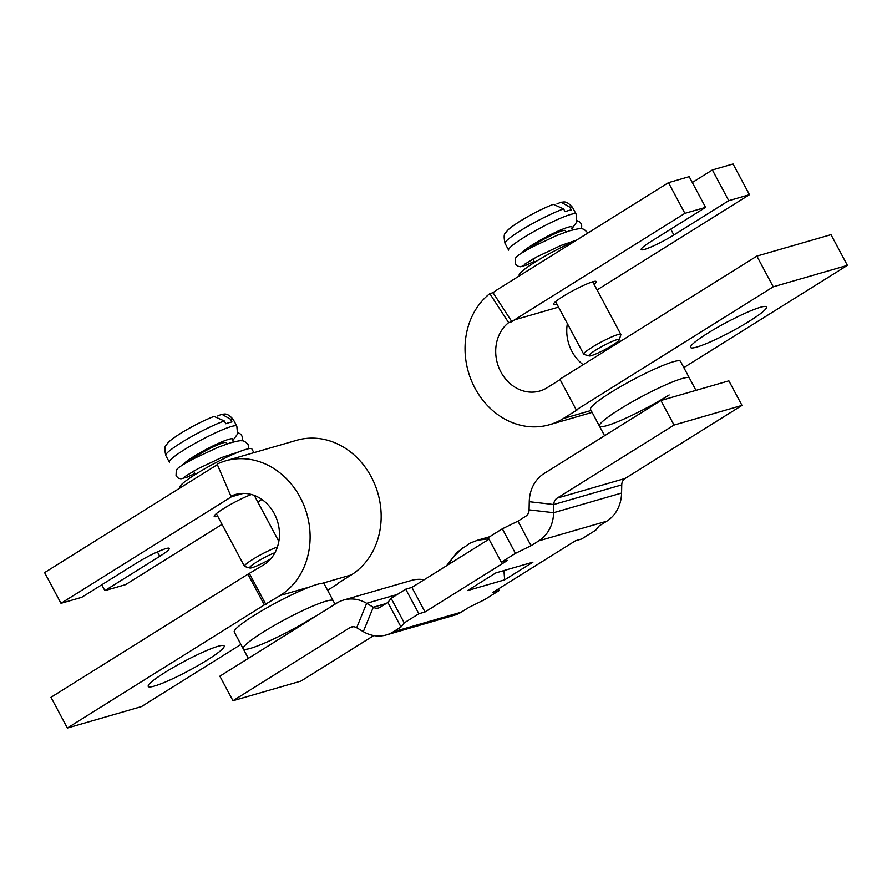 <?xml version="1.0" encoding="UTF-8"?>
<svg xmlns="http://www.w3.org/2000/svg" width="892" height="892" viewBox="0 0 892 892"><rect width="100%" height="100%" fill="white"/><g stroke="black" fill="none" stroke-linecap="round" stroke-linejoin="round"><path stroke-width="1.34" d="M695.983 390.362L680.484 361.338A51 6.133 151.9 0 0 610.786 392.502A51 6.133 151.9 0 0 590.515 409.383L599.457 426.131A51 6.133 -28.1 0 1 630.165 403.006A51 6.133 -28.1 0 1 682.146 378.543A51 6.133 -28.1 0 1 689.427 378.085A51 6.133 151.9 0 0 619.728 409.25A51 6.133 151.9 0 0 599.457 426.131A51 6.133 151.9 0 0 669.167 394.955M558.559 307.116L514.517 319.849L684.878 213.355L668.487 182.659L498.115 289.142A73.311 63.287 -106.1 0 0 493.053 292.71L489.808 293.646A73.311 63.287 -106.1 0 0 474.968 388.154A73.311 63.287 -106.1 0 0 549.517 424.703A73.311 63.287 -106.1 0 0 563.432 418.471L577.826 409.473L576.288 409.919L559.886 379.223L756.862 256.104L773.252 286.811L576.288 409.919M489.808 293.646L508.63 322.648A38.244 33.026 -106.1 0 0 500.88 371.953A38.244 33.026 -106.1 0 0 539.772 391.019A38.244 33.026 -106.1 0 0 547.041 387.775L560.098 379.613M583.145 364.683A38.244 33.026 73.9 0 1 571.939 351.403A38.244 33.026 73.9 0 1 567.368 323.606M707.713 333.218A43.028 5.174 151.9 0 0 690.609 347.456A43.028 5.174 151.9 0 0 749.425 321.165A43.028 5.174 151.9 0 0 766.529 306.926A43.028 5.174 151.9 0 0 707.713 333.218M594.094 284.336A24.218 2.91 151.9 0 0 596.224 281.56A24.218 2.91 151.9 0 0 563.12 296.367A24.218 2.91 151.9 0 0 553.497 304.384A24.218 2.91 151.9 0 0 556.987 304.161M668.487 182.659L689.193 176.672L705.583 207.379L650.692 241.687A23.906 2.877 151.9 0 0 641.181 249.593A23.906 2.877 151.9 0 0 673.861 234.986L728.753 200.678L712.362 169.971L692.303 182.503M712.362 169.971L733.057 163.983L749.458 194.69L597.082 289.933M728.753 200.678L749.458 194.69M684.878 213.355L705.583 207.379M756.862 256.104L831.009 234.663L847.4 265.37L773.252 286.811M683.829 367.604L847.4 265.37M493.053 292.71L511.874 321.711L508.63 322.648M514.517 319.849A38.244 33.026 -106.1 0 0 511.874 321.711M335.024 604.185L324.253 584.004A51 6.133 151.9 0 0 321.878 583.424A51 6.133 151.9 0 0 309.747 586.936A51 6.133 151.9 0 0 254.555 615.168A51 6.133 151.9 0 0 234.284 632.038L243.226 648.785A51 6.133 -28.1 0 1 273.933 625.66A51 6.133 -28.1 0 1 325.903 601.208A51 6.133 -28.1 0 1 333.195 600.751A51 6.133 151.9 0 0 263.486 631.915A51 6.133 151.9 0 0 243.226 648.785A51 6.133 151.9 0 0 312.925 617.621M230.928 496.22A38.244 33.026 -106.1 0 1 235.376 494.514A38.244 33.026 -106.1 0 1 274.279 513.591A38.244 33.026 -106.1 0 1 263.887 564.747L247.943 574.203L264.333 604.899L280.278 595.455A73.311 63.287 -106.1 0 0 300.191 497.39A73.311 63.287 -106.1 0 0 225.643 460.841A73.311 63.287 -106.1 0 0 217.113 464.096L230.928 496.22L234.172 495.283A38.244 33.026 -106.1 0 0 231.363 496.822L243.248 493.387M225.643 460.841L296.702 440.291A73.311 63.287 73.9 0 1 371.25 476.841A73.311 63.287 73.9 0 1 351.337 574.905L338.28 583.067M217.369 464.71A73.311 63.287 -106.1 0 0 214.972 466.126L44.6 572.608L60.991 603.315L231.363 496.822M207.055 660.158A43.028 5.174 151.9 0 0 224.16 645.931A43.028 5.174 151.9 0 0 165.343 672.222A43.028 5.174 151.9 0 0 148.239 686.461A43.028 5.174 151.9 0 0 207.055 660.158M251.466 494.502A24.218 2.91 151.9 0 0 223.847 508.429A24.218 2.91 151.9 0 0 214.214 516.446A24.218 2.91 151.9 0 0 217.715 516.212M222.052 524.34L125.56 584.65L104.866 590.627L159.757 556.318A23.906 2.877 151.9 0 0 169.257 548.413A23.906 2.877 151.9 0 0 136.588 563.019L81.696 597.328L60.991 603.315M104.866 590.627L101.744 584.795M261.88 499.442L257.81 501.984M254.822 496.398A24.218 2.91 151.9 0 0 255.435 495.874M249.492 573.746L265.883 604.453M247.943 574.203L50.978 697.31L67.368 728.017L141.516 706.576L240.907 644.448M264.333 604.899L67.368 728.017M327.598 590.27L338.492 583.457M532.914 562.172L495.84 572.898L467.575 590.571L504.649 579.845L532.914 562.172M461.197 612.191L393.227 631.848A36.338 31.376 73.9 0 1 386.325 634.937L454.296 615.279A36.338 31.376 -106.1 0 0 461.197 612.191L468.969 607.341L484.568 599.658L499.174 590.526L492.997 592.31L575.463 540.775L581.64 538.991L595.778 530.149L599.023 526.046L606.794 521.184A36.338 31.376 -106.1 0 0 621.579 493.053L621.746 484.88A8.284 7.158 73.9 0 1 625.125 478.458L741.999 405.403L674.029 425.06L660.916 400.497L544.042 473.552A36.338 31.376 -106.1 0 0 529.257 501.694L529.079 509.856A8.284 7.158 73.9 0 1 525.711 516.278L517.94 521.14L502.33 528.811L515.442 553.375L531.052 545.703L538.824 540.842A36.338 31.376 73.9 0 0 553.609 512.699L529.079 509.856M502.33 528.811L488.192 537.653L501.315 562.216L515.442 553.375M501.315 562.216L507.492 560.421L425.027 611.968L418.85 613.752L404.243 622.884L391.131 598.32L405.737 589.188L418.85 613.752M393.227 631.848L400.999 626.987L404.243 622.884M498.349 588.976L499.174 590.526M741.999 405.403L728.887 380.839L660.916 400.497M674.029 425.06L557.154 498.115A8.284 7.158 -106.1 0 0 553.776 504.526L553.609 512.699L621.579 493.053M386.325 634.937A36.338 31.376 73.9 0 1 363.312 631.648L356.677 627.723A8.284 7.158 -106.1 0 0 351.426 626.976A8.284 7.158 -106.1 0 0 349.854 627.678L232.979 700.733L219.856 676.181L336.741 603.115A36.338 31.376 -106.1 0 1 343.643 600.037A36.338 31.376 -106.1 0 1 366.657 603.315L373.291 607.24A8.284 7.158 73.9 0 0 378.531 607.987A8.284 7.158 73.9 0 0 380.103 607.285L387.875 602.423L391.131 598.32M373.77 635.561L300.95 681.087L232.979 700.733M343.643 600.037L411.613 580.38A36.338 31.376 73.9 0 1 424.168 579.744M489.028 539.203L411.914 587.404L405.737 589.188M531.052 545.703L517.94 521.14M411.914 587.404L425.027 611.968M400.999 626.987L387.875 602.423M504.649 579.845L503.935 570.557M461.866 556.184L459.034 557.957M489.697 536.716L477.644 540.195L488.827 538.835M612.414 345.271A17.216 2.074 151.9 0 0 619.26 339.852A17.216 2.074 151.9 0 0 611.678 341.658A17.216 2.074 151.9 0 0 595.733 350.088A17.216 2.074 151.9 0 0 589.121 355.941A17.216 2.074 151.9 0 0 612.414 345.271M589.121 355.941L584.004 354.436A21.04 2.531 -28.1 0 1 583.725 354.236A21.04 2.531 -28.1 0 1 592.087 347.278A21.04 2.531 -28.1 0 1 620.843 334.422A21.04 2.531 -28.1 0 1 620.843 334.768L619.26 339.852M566.108 231.92L565.405 230.593A21.04 2.531 151.9 0 0 536.649 243.449A21.04 2.531 151.9 0 0 529.592 248.478M561.012 202.172C563.22 202.629 565.695 199.518 572.53 207.412A38.244 4.605 151.9 0 0 569.765 207.111L571.248 209.899A38.244 4.605 -28.1 0 0 565.071 211.683L563.588 208.895A38.244 4.605 151.9 0 0 520.259 230.783A38.244 4.605 151.9 0 0 505.062 243.438C503.724 237.261 503.902 233.76 505.586 232.957C507.526 230.515 507.18 229.545 519.824 221.339C531.599 214.125 542.749 208.46 553.285 204.346L563.588 208.895M569.765 207.111L561.023 202.183L556.931 203.967M577.102 220.792A5.419 5.14 -151.6 0 1 580.926 228.776L581.071 228.508M573.01 229.835A5.419 5.14 -151.6 0 1 571.638 228.207M519.456 275.818L519.2 275.349A40.798 4.906 -28.1 0 1 535.412 261.847A40.798 4.906 -28.1 0 1 574.927 241.141M275.004 552.65A17.216 2.074 151.9 0 0 256.45 562.15A17.216 2.074 151.9 0 0 249.849 568.003A17.216 2.074 151.9 0 0 270.9 558.682M249.849 568.003L244.731 566.498A21.04 2.531 -28.1 0 1 244.453 566.297A21.04 2.531 -28.1 0 1 252.815 559.34A21.04 2.531 -28.1 0 1 277.423 547.03M226.836 443.982L226.122 442.655A21.04 2.531 151.9 0 0 197.377 455.511A21.04 2.531 151.9 0 0 190.319 460.528M230.493 419.173L221.74 414.234C223.948 414.691 226.423 411.58 233.258 419.474A38.244 4.605 151.9 0 0 230.493 419.173L231.976 421.961A38.244 4.605 -28.1 0 0 225.799 423.745L224.305 420.957A38.244 4.605 151.9 0 0 180.987 442.845A38.244 4.605 151.9 0 0 165.778 455.5C164.44 449.312 164.619 445.822 166.313 445.019C168.254 442.577 167.908 441.596 180.552 433.4C192.326 426.186 203.476 420.522 214.002 416.408L224.305 420.957M221.74 414.234L217.659 416.018M237.83 432.854A5.419 5.14 -151.6 0 1 241.643 440.826M233.737 441.897A5.419 5.14 -151.6 0 1 232.366 440.269M180.173 487.868L179.928 487.4A40.798 4.906 -28.1 0 1 196.14 473.908A40.798 4.906 -28.1 0 1 251.901 448.977L253.874 452.668M673.861 234.986L670.739 229.155M591.106 410.476L563.432 418.471M159.757 556.318L157.405 551.903M321.878 583.424L351.337 574.905M280.278 595.455L309.747 586.936M606.794 521.184L538.824 540.842M625.125 478.458L557.154 498.115M621.746 484.88L553.776 504.526L529.257 501.694M353.132 626.73L349.854 627.678M397.308 594.462L366.657 603.315L356.677 627.723M386.113 603.527L373.291 607.24L363.312 631.648M571.683 228.274A28.689 3.457 151.9 0 0 561.09 229.802A28.689 3.457 151.9 0 0 532.937 244.52A28.689 3.457 151.9 0 0 521.82 252.982M505.062 243.438L508.63 250.139A38.244 4.605 -28.1 0 1 523.838 237.484A38.244 4.605 -28.1 0 1 576.109 214.113L576.801 221.974L571.939 228.675M232.399 440.336A28.689 3.457 151.9 0 0 221.818 441.863A28.689 3.457 151.9 0 0 193.664 456.581A28.689 3.457 151.9 0 0 182.548 465.044M165.778 455.5L169.357 462.201A38.244 4.605 -28.1 0 1 184.555 449.546A38.244 4.605 -28.1 0 1 236.837 426.175L237.528 434.036L232.667 440.737M592.121 412.383L549.517 424.703M477.655 540.195L470.095 543.139L457.195 552.17L446.558 565.751M462.87 547.577L452.913 557.411L448.486 564.547M243.226 648.785L248.344 658.374M599.457 426.131L604.575 435.709M620.843 334.422L592.734 281.794M571.761 242.512L571.281 241.62M572.53 207.412L576.109 214.113M583.725 354.236L555.627 301.608M534.654 262.326L532.892 259.037M534.174 261.423L526.447 265.069L520.192 266.786L517.639 266.128L515.308 263.82L515.565 258.1C517.393 255.446 519.802 253.952 532.736 246.772L556.842 235.432L569.397 230.85C581.762 227.783 582.587 227.482 587.382 232.511L587.683 233.169M524.318 264.433L536.772 256.907L560.845 245.501L576.544 240.126M278.839 541.388L254.298 495.417M232.489 454.574L232.009 453.671M233.258 419.474L236.837 426.175M244.453 566.297L216.355 513.669M195.381 474.388L193.62 471.099M194.902 473.485L187.164 477.131L180.909 478.837L178.367 478.19L176.036 475.882L176.293 470.162C178.121 467.508 180.53 466.014 193.464 458.834L217.57 447.494L230.125 442.911C242.49 439.845 243.304 439.544 248.11 444.573L248.823 448.676M185.034 476.495L197.489 468.958L221.573 457.563L238.978 451.831"/></g></svg>
